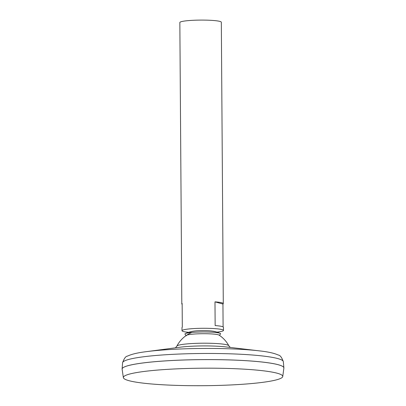 <?xml version="1.0" encoding="UTF-8"?>
<svg xmlns="http://www.w3.org/2000/svg" width="406" height="406" viewBox="0 0 406 406"><rect width="100%" height="100%" fill="white"/><g stroke="black" fill="none" stroke-linecap="round" stroke-linejoin="round"><path stroke-width="0.61" d="M230.258 347.44L228.791 345.709A25.994 2.857 179.6 0 0 193.368 343.466A25.994 2.857 179.6 0 0 176.889 346.074L176.889 346.074A29.384 29.384 0 0 1 191.896 332.443M283.885 367.937A80.89 8.886 179.6 0 0 283.885 367.851A80.89 8.886 179.6 0 0 173.519 360.421A80.89 8.886 179.6 0 0 122.115 368.978A80.89 8.886 179.6 0 0 122.115 369.069M283.373 366.963A80.87 8.881 179.6 0 0 173.529 360.426A80.87 8.881 179.6 0 0 122.612 368.085M282.743 376.524L283.88 368.09A80.89 8.886 179.6 0 0 173.519 360.442A80.89 8.886 179.6 0 0 122.125 369.216L123.373 377.641A79.698 8.754 179.6 0 0 203.122 385.7A79.698 8.754 179.6 0 0 282.743 376.524A79.698 8.754 179.6 0 0 174.017 368.993A79.698 8.754 179.6 0 0 123.373 377.641M216.961 332.123A20.742 2.279 179.6 0 0 223.478 330.418L223.452 327.327A20.742 2.279 179.6 0 0 215.15 325.561L214.982 301.856A20.742 2.279 -0.4 0 1 223.29 303.617L221.326 22.223A20.742 2.279 179.6 0 0 193.023 20.3A20.742 2.279 179.6 0 0 179.843 22.513L181.807 303.906A20.742 2.279 -0.4 0 1 182.147 303.49L182.314 327.2A20.742 2.279 179.6 0 0 181.974 327.617L181.995 330.707A20.742 2.279 179.6 0 0 188.531 332.321M223.478 330.418A20.742 2.279 179.6 0 0 195.174 328.495A20.742 2.279 179.6 0 0 181.995 330.707M223.29 303.617A20.742 2.279 -0.4 0 1 222.945 304.033L223.107 326.916M182.157 304.317A20.742 2.279 -0.4 0 1 181.807 303.906M214.982 301.856L222.945 304.033M228.791 345.709A29.384 29.384 0 0 0 219.083 335.123A16.534 1.817 179.6 0 0 196.743 333.879A16.534 1.817 179.6 0 0 186.45 335.351A16.534 1.817 179.6 0 0 186.298 335.808M219.423 335.346L220.519 333.971A17.834 1.959 179.6 0 0 220.143 333.367A17.834 1.959 179.6 0 0 196.26 332.138A17.834 1.959 179.6 0 0 185.364 333.61A17.834 1.959 179.6 0 0 184.999 334.219L186.115 335.579M146.404 351.652C137.837 352.697 131.559 354.174 127.56 356.087C125.748 356.224 124.089 358.457 122.582 362.791A80.378 8.83 179.6 0 1 173.661 354.291A80.378 8.83 179.6 0 1 283.332 361.67C281.764 357.356 280.074 355.148 278.257 355.032C274.238 353.179 267.935 351.789 259.353 350.865L225.736 346.907A30.475 3.349 179.6 0 0 191.759 346.232A30.475 3.349 179.6 0 0 179.965 347.226L146.404 351.652A75.206 8.262 179.6 0 1 175.509 349.211A75.206 8.262 179.6 0 1 259.353 350.865A75.206 8.262 179.6 0 1 260.84 351.048M175.448 347.82L176.889 346.074M122.582 362.791L122.115 368.978M283.332 361.67L283.885 367.851M185.364 333.61C189.079 331.814 193.591 330.839 198.91 330.697C209.714 330.372 214.891 330.946 220.143 333.367"/></g></svg>
